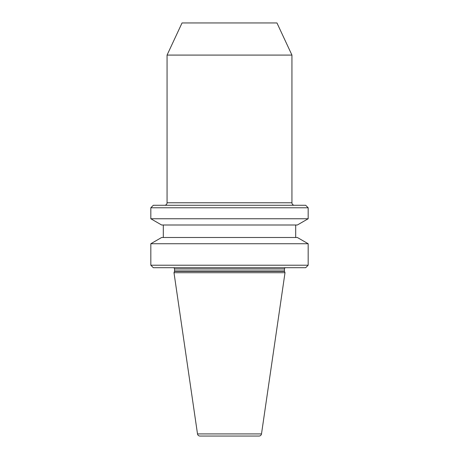 <?xml version="1.0" encoding="UTF-8"?>
<svg xmlns="http://www.w3.org/2000/svg" width="459" height="459" viewBox="0 0 459 459"><rect width="100%" height="100%" fill="white"/><g stroke="black" fill="none" stroke-linecap="round" stroke-linejoin="round"><path stroke-width="0.69" d="M259.031 436.05A2.496 2.496 0 0 0 261.498 433.916L285.01 272.709L173.99 272.709L197.502 433.916A2.496 2.496 0 0 0 199.969 436.05L259.031 436.05L199.969 436.05M285.01 272.709L284.505 271.332L174.495 271.332L173.99 272.709M284.505 271.332A0.998 0.998 0 0 1 284.448 270.988L174.552 270.988A0.998 0.998 0 0 1 174.495 271.332M284.448 270.988L284.448 268.963L174.552 268.963L174.552 270.988M284.448 268.963A1.251 1.251 0 0 1 285.693 267.712M174.552 268.963A1.251 1.251 0 0 0 173.307 267.712M305.677 267.712L153.323 267.712L150.827 265.216L308.173 265.216L305.677 267.712M150.827 243.735L161.643 237.492L297.357 237.492L308.173 243.735L150.827 243.735L150.827 265.216M308.173 243.735L308.173 265.216M163.312 225.002L163.312 237.492M295.688 225.002L295.688 237.492M297.357 225.002L161.643 225.002L150.827 218.759L308.173 218.759L297.357 225.002M150.827 207.772L153.323 205.276L305.677 205.276L308.173 207.772L150.827 207.772L150.827 218.759M308.173 207.772L308.173 218.759M294.437 205.276A2.496 2.496 0 0 1 291.941 202.775L167.059 202.775A2.496 2.496 0 0 1 164.563 205.276M167.059 55.086L182.045 22.95L276.955 22.95L291.941 55.086L167.059 55.086L167.059 202.775M291.941 55.086L291.941 202.775M261.498 433.916L197.502 433.916"/></g></svg>
